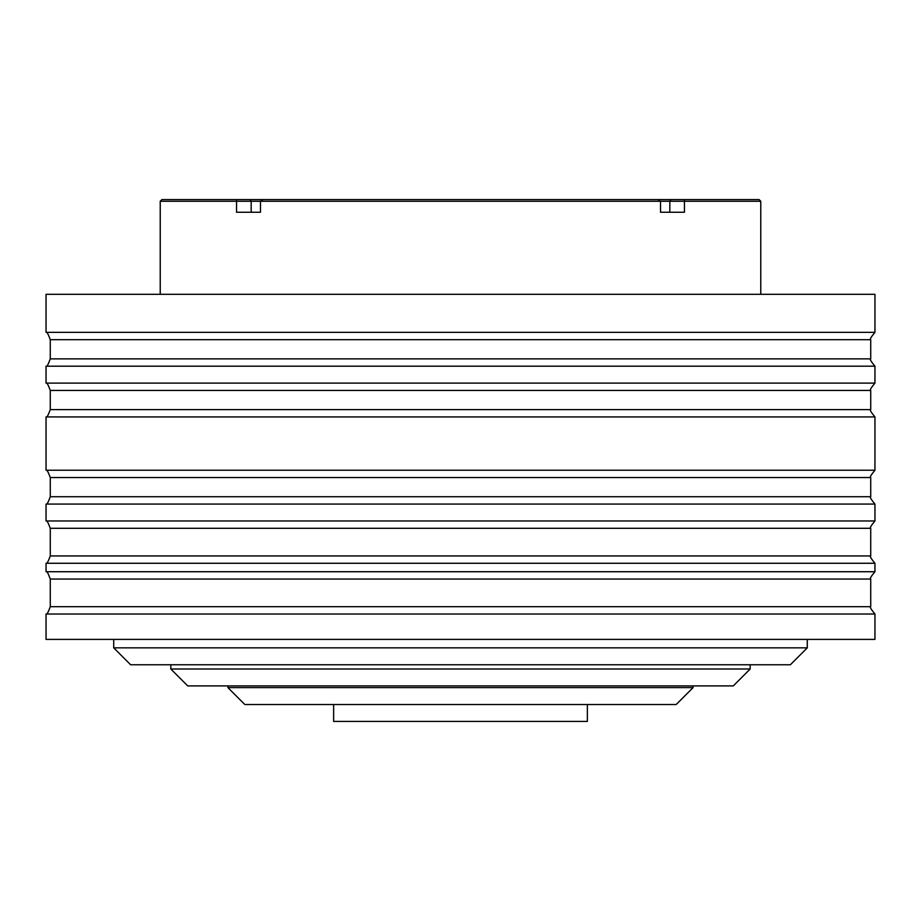 <?xml version="1.0" encoding="UTF-8"?>
<svg xmlns="http://www.w3.org/2000/svg" width="921" height="921" viewBox="0 0 921 921"><rect width="100%" height="100%" fill="white"/><g stroke="black" fill="none" stroke-linecap="round" stroke-linejoin="round"><path stroke-width="1.38" d="M170.811 668.991L750.189 668.991L733.277 685.915L187.723 685.915L170.811 668.991L170.811 664.766M227.901 687.607L244.813 704.519L676.187 704.519L693.099 687.607L227.901 687.607L227.901 685.915M587.368 704.519L587.368 721.431L333.632 721.431L333.632 704.519M113.72 647.843L807.28 647.843L790.368 664.766L130.632 664.766L113.72 647.843L113.72 639.393M874.95 639.393L46.05 639.393L46.05 614.019L874.95 614.019L874.95 639.393M870.725 579.044C869.597 578.86 871.013 576.419 874.95 571.722L46.05 571.722C46.775 570.847 48.18 573.288 50.275 579.044L870.725 579.044L870.725 606.686L50.275 606.686C48.18 612.453 46.775 614.894 46.05 614.019M46.05 571.722L46.05 563.272L874.95 563.272L874.95 571.722M870.725 528.297C869.597 528.113 871.013 525.672 874.95 520.975L46.05 520.975C46.775 520.1 48.18 522.541 50.275 528.297L870.725 528.297L870.725 555.939L50.275 555.939C48.18 561.706 46.775 564.147 46.05 563.272M46.05 520.975L46.05 504.063L874.95 504.063L874.95 520.975M870.725 477.55C869.597 477.366 871.013 474.925 874.95 470.228L46.05 470.228C46.775 469.342 48.18 471.794 50.275 477.55L870.725 477.55L870.725 496.73L50.275 496.73C48.18 502.498 46.775 504.938 46.05 504.063M46.05 470.228L46.05 416.937L874.95 416.937L874.95 470.228M870.725 390.435C869.597 390.251 871.013 387.81 874.95 383.113L46.05 383.113C46.775 382.227 48.18 384.667 50.275 390.435L870.725 390.435L870.725 409.615L50.275 409.615C48.18 415.383 46.775 417.823 46.05 416.937M46.05 383.113L46.05 366.19L874.95 366.19L874.95 383.113M870.725 339.688C869.597 339.504 871.013 337.051 874.95 332.354L46.05 332.354C46.775 331.479 48.18 333.92 50.275 339.688L870.725 339.688L870.725 358.868L50.275 358.868C48.18 364.624 46.775 367.076 46.05 366.19M46.05 332.354L46.05 294.294L874.95 294.294L874.95 332.354M160.231 294.294L160.231 201.262L161.923 199.569L759.077 199.569L760.769 201.262L684.441 201.262L684.441 212.256L660.518 212.256L660.518 201.262L684.441 201.262L684.372 199.569M658.055 199.569L660.518 201.262L260.482 201.262L262.946 199.569M160.231 201.262L236.559 201.262L236.628 199.569M236.559 201.262L260.482 201.262L260.482 212.256L236.559 212.256L236.559 201.262M669.832 212.256L669.832 201.262L671.029 199.569M249.971 199.569L251.168 201.262L251.168 212.256M693.099 687.607L693.099 685.915M750.189 668.991L750.189 664.766M807.28 647.843L807.28 639.393M870.725 606.686C869.597 606.87 871.013 609.322 874.95 614.019M870.725 555.939C869.597 556.123 871.013 558.563 874.95 563.272M50.275 528.297L50.275 555.939M870.725 496.73C869.597 496.914 871.013 499.366 874.95 504.063M50.275 477.55L50.275 496.73M870.725 409.615C869.597 409.799 871.013 412.24 874.95 416.937M50.275 390.435L50.275 409.615M870.725 358.868C869.597 359.052 871.013 361.493 874.95 366.19M50.275 339.688L50.275 358.868M50.275 579.044L50.275 606.686M760.769 294.294L760.769 201.262"/></g></svg>
